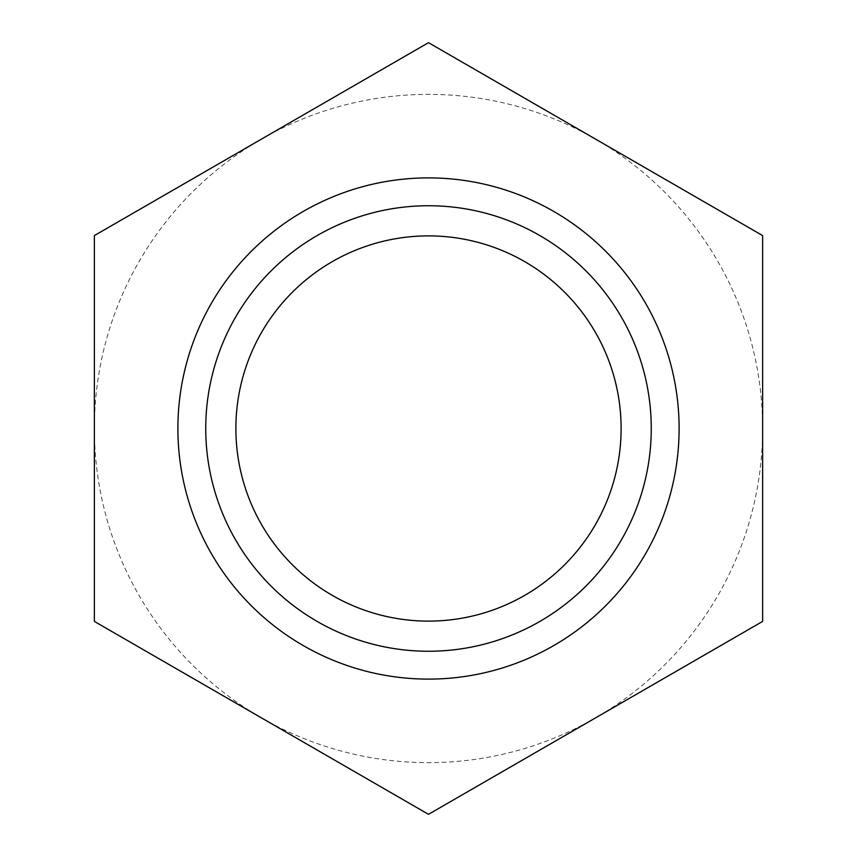 <?xml version="1.0" encoding="UTF-8"?>
<svg xmlns="http://www.w3.org/2000/svg" width="857" height="857" viewBox="0 0 857 857"><rect width="100%" height="100%" fill="white"/><g stroke="black" fill="none" stroke-linecap="round" stroke-linejoin="round"><path stroke-width="0.64" stroke-dasharray="4.29 3.21" d="M762.634 428.5L762.634 621.057A385.65 385.65 0 0 1 762.323 621.593L428.811 814.15A385.65 385.65 0 0 1 428.189 814.15L261.428 717.866A334.134 334.134 0 0 0 762.634 428.5A334.134 334.134 0 0 0 595.572 139.134L762.323 235.407A385.65 385.65 0 0 1 762.634 235.943L762.634 428.5M94.366 235.943L94.366 621.057A385.65 385.65 0 0 0 94.677 621.593L261.428 717.866A334.134 334.134 0 0 1 261.428 139.134L428.189 42.85A385.65 385.65 0 0 1 428.811 42.85L595.572 139.134A334.134 334.134 0 0 0 261.428 139.134L94.677 235.407A385.65 385.65 0 0 0 94.366 235.943M205.744 428.5A222.756 222.756 0 0 0 539.878 621.411A222.756 222.756 0 0 0 539.878 235.589A222.756 222.756 0 0 0 205.744 428.5M235.879 428.5A192.621 192.621 0 0 0 524.805 595.315A192.621 192.621 0 0 0 524.805 261.685A192.621 192.621 0 0 0 235.879 428.5"/><path stroke-width="1.29" d="M762.634 621.057L762.634 235.943A385.65 385.65 0 0 0 762.323 235.407L428.811 42.85A385.65 385.65 0 0 0 428.189 42.85L94.677 235.407A385.65 385.65 0 0 0 94.366 235.943L94.366 621.057A385.65 385.65 0 0 0 94.677 621.593L428.189 814.15A385.65 385.65 0 0 0 428.811 814.15L762.323 621.593A385.65 385.65 0 0 0 762.634 621.057M205.744 428.5A222.756 222.756 0 0 0 539.878 621.411A222.756 222.756 0 0 0 539.878 235.589A222.756 222.756 0 0 0 205.744 428.5M177.892 428.5A250.608 250.608 0 0 0 428.296 679.108A250.608 250.608 0 0 0 679.108 428.639A250.608 250.608 0 0 0 428.564 177.892A250.608 250.608 0 0 0 177.892 428.5M235.879 428.5A192.621 192.621 0 0 0 524.805 595.315A192.621 192.621 0 0 0 524.805 261.685A192.621 192.621 0 0 0 235.879 428.5"/></g></svg>
